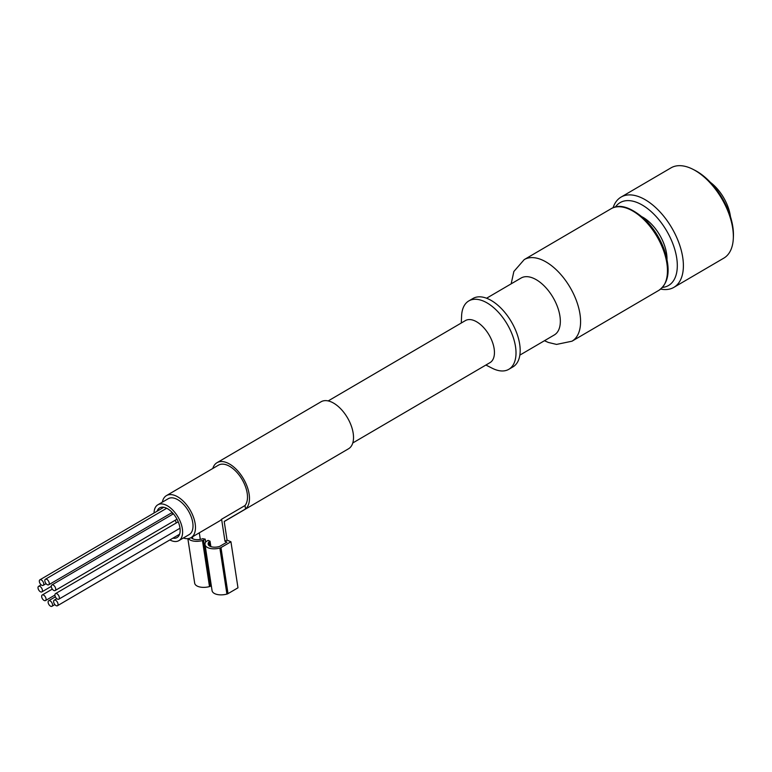<?xml version="1.0" encoding="UTF-8"?>
<svg xmlns="http://www.w3.org/2000/svg" width="772" height="772" viewBox="0 0 772 772"><rect width="100%" height="100%" fill="white"/><g stroke="black" fill="none" stroke-linecap="round" stroke-linejoin="round"><path stroke-width="1.16" d="M224.227 521.544L348.568 448.754A27.223 14.707 -120.3 0 0 347.506 417.835A27.223 14.707 -120.3 0 0 321.055 401.778L217.019 462.689A27.223 14.707 -120.3 0 0 212.792 468.479M209.241 545.756L208.701 542.205A8.453 4.207 171.3 0 0 208.17 544.106A8.453 4.207 171.3 0 0 218.939 546.615A2.866 1.428 171.3 0 0 220.059 546.171L226.92 542.147L224.99 541.317L221.603 519.238L245.013 505.535L245.544 508.96A27.223 14.707 -120.3 0 0 242.862 477.762A27.223 14.707 -120.3 0 0 217.019 462.689M245.544 508.96L224.208 521.447L227.065 540.101L230.934 541.761L220.975 547.589A2.866 1.428 171.3 0 1 219.866 548.043A11.638 5.8 171.3 0 1 205.024 544.588A11.638 5.8 171.3 0 1 205.757 541.963A2.866 1.428 171.3 0 1 206.471 541.346L208.112 540.381L210.042 541.22L209.424 541.577A2.866 1.428 171.3 0 0 208.701 542.205M352.785 442.964L490.017 362.628A24.357 13.163 -120.3 0 0 489.072 334.961A24.357 13.163 -120.3 0 0 465.41 320.592L328.177 400.929M660.697 289.085A52.293 28.255 -120.3 0 0 673.888 287.358L723.827 258.128A52.293 28.255 -120.3 0 0 733.313 238.432L733.4 236.473A50.141 27.088 -120.3 0 0 694.549 170.12L692.802 169.232A52.293 28.255 -120.3 0 0 670.984 167.871L621.045 197.101A52.293 28.255 -120.3 0 0 613.084 207.764M733.313 238.432A52.293 28.255 -120.3 0 0 692.802 169.232M673.888 287.358A52.293 28.255 -120.3 0 0 671.843 227.962A52.293 28.255 -120.3 0 0 621.045 197.101M662.482 287.416A47.999 25.93 -120.3 0 0 666.718 230.963A47.999 25.93 -120.3 0 0 615.419 207.021M666.998 259.228A32.955 17.804 -120.3 0 0 642.207 216.884M519.855 355.12L554.344 334.932A32.955 17.804 -120.3 0 0 553.061 297.5A32.955 17.804 -120.3 0 0 521.052 278.055L486.563 298.243M485.897 365.04L492.285 368.273A39.613 21.404 -120.3 0 0 508.816 369.305L512.975 366.874A39.613 21.404 -120.3 0 0 511.431 321.876A39.613 21.404 -120.3 0 0 472.947 298.494L468.787 300.935A39.613 21.404 -120.3 0 0 461.598 315.854L461.289 323.005M508.816 369.305A39.613 21.404 -120.3 0 0 507.262 324.308A39.613 21.404 -120.3 0 0 468.787 300.935M730.457 216.623A32.231 17.418 -120.3 0 0 710.423 182.395M183.311 538.026A24.357 13.163 -120.3 0 0 191.051 537.65L219.663 520.897A24.357 13.163 -120.3 0 0 221.603 519.238M200.305 539.396L199.301 532.815M50.759 606.271A3.223 1.737 -120.3 0 0 51.965 606.29A3.223 1.737 -120.3 0 0 52.506 604.447A3.223 1.737 -120.3 0 0 50.942 601.475A3.223 1.737 -120.3 0 0 48.704 600.732A3.223 1.737 -120.3 0 0 48.395 603.482A3.223 1.737 -120.3 0 0 50.759 606.271M57.572 599.178A3.223 1.737 -120.3 0 0 58.778 599.197A3.223 1.737 -120.3 0 0 59.328 597.354A3.223 1.737 -120.3 0 0 57.755 594.372A3.223 1.737 -120.3 0 0 55.516 593.629A3.223 1.737 -120.3 0 0 55.217 596.38A3.223 1.737 -120.3 0 0 57.572 599.178M53.934 590.512A3.223 1.737 -120.3 0 0 55.14 590.532A3.223 1.737 -120.3 0 0 55.681 588.689A3.223 1.737 -120.3 0 0 54.117 585.707A3.223 1.737 -120.3 0 0 51.878 584.964A3.223 1.737 -120.3 0 0 51.57 587.714A3.223 1.737 -120.3 0 0 53.934 590.512M47.468 584.79A3.223 1.737 -120.3 0 0 48.675 584.809A3.223 1.737 -120.3 0 0 49.215 582.957A3.223 1.737 -120.3 0 0 47.652 579.984A3.223 1.737 -120.3 0 0 45.413 579.241A3.223 1.737 -120.3 0 0 45.104 581.991A3.223 1.737 -120.3 0 0 47.468 584.79M41.968 585.35A3.223 1.737 -120.3 0 0 43.174 585.369A3.223 1.737 -120.3 0 0 43.714 583.526A3.223 1.737 -120.3 0 0 42.151 580.554A3.223 1.737 -120.3 0 0 39.912 579.811A3.223 1.737 -120.3 0 0 39.604 582.561A3.223 1.737 -120.3 0 0 41.968 585.35M40.655 591.883A3.223 1.737 -120.3 0 0 41.862 591.902A3.223 1.737 -120.3 0 0 42.402 590.059A3.223 1.737 -120.3 0 0 40.829 587.077A3.223 1.737 -120.3 0 0 38.6 586.334A3.223 1.737 -120.3 0 0 38.291 589.094A3.223 1.737 -120.3 0 0 40.655 591.883M44.293 600.548A3.223 1.737 -120.3 0 0 45.5 600.568A3.223 1.737 -120.3 0 0 46.04 598.725A3.223 1.737 -120.3 0 0 44.477 595.743A3.223 1.737 -120.3 0 0 42.238 595A3.223 1.737 -120.3 0 0 41.929 597.76A3.223 1.737 -120.3 0 0 44.293 600.548M56.259 605.711A3.223 1.737 -120.3 0 0 57.466 605.731A3.223 1.737 -120.3 0 0 58.006 603.878A3.223 1.737 -120.3 0 0 56.443 600.906A3.223 1.737 -120.3 0 0 54.204 600.162A3.223 1.737 -120.3 0 0 53.895 602.913A3.223 1.737 -120.3 0 0 56.259 605.711M172.04 512.579A3.223 1.737 59.7 0 1 172.455 513.92A3.223 1.737 59.7 0 1 172.503 514.355M175.119 520.289A3.223 1.737 59.7 0 1 176.103 522.586A3.223 1.737 59.7 0 1 176.141 523.02M172.88 538.161A17.196 9.283 -120.3 0 0 177.029 537.563A17.196 9.283 -120.3 0 0 176.354 518.031A17.196 9.283 -120.3 0 0 159.65 507.889A17.196 9.283 -120.3 0 0 157.102 511.209M169.84 539.937A20.776 11.223 -120.3 0 0 171.066 540.525A20.776 11.223 -120.3 0 0 178.834 540.651A20.776 11.223 -120.3 0 0 178.023 517.047A20.776 11.223 -120.3 0 0 157.845 504.791A20.776 11.223 -120.3 0 0 154.062 512.984M178.834 540.651L189.236 534.562A20.776 11.223 -120.3 0 0 188.426 510.958A20.776 11.223 -120.3 0 0 168.248 498.702L157.845 504.791M191.051 537.65A24.357 13.163 -120.3 0 0 190.095 509.983A24.357 13.163 -120.3 0 0 166.443 495.614A24.357 13.163 -120.3 0 0 162.323 502.176M245.013 505.535A24.357 13.163 -120.3 0 0 240.883 477.54A24.357 13.163 -120.3 0 0 218.466 465.159L166.443 495.614M205.024 544.588L212.068 590.638A11.638 5.8 171.3 0 0 226.91 594.093A2.866 1.428 171.3 0 0 228.02 593.639L237.979 587.81L230.934 541.761M227.065 540.101L224.99 541.317M191.176 537.573A8.453 4.207 171.3 0 0 201.54 539.117A2.866 1.428 171.3 0 0 202.65 538.663L205.207 539.136L203.576 540.091A2.866 1.428 171.3 0 1 202.457 540.545A11.638 5.8 171.3 0 1 188.3 538.586M210.862 546.605L210.042 541.22M205.661 542.098L205.207 539.136M211.316 585.726L210.621 586.141A2.866 1.428 171.3 0 1 209.501 586.595A11.638 5.8 171.3 0 1 194.669 583.13L187.857 538.644M611.096 208.739C619.385 203.528 630.57 206.983 644.649 219.123C653.199 227.537 659.684 237.583 664.113 249.279C670.829 269.225 669.083 282.909 658.863 290.34A47.275 25.544 -120.3 0 0 657.02 236.637A47.275 25.544 -120.3 0 0 611.096 208.739L524.217 259.604L513.862 271.483L511.161 283.845M658.863 290.34L571.984 341.205A47.275 25.544 -120.3 0 0 570.141 287.493A47.275 25.544 -120.3 0 0 524.217 259.604M228.02 593.639L220.975 547.589M226.91 594.093L219.866 548.043M210.148 546.306L209.424 541.577M192.739 538.808L192.44 536.839M191.842 538.258L191.688 537.273M210.621 586.141L203.576 540.091M209.501 586.595L202.457 540.545M571.984 341.205L556.554 344.418L548.342 342.45L544.453 340.722M51.965 606.29L54.87 604.592M48.704 600.732L55.391 596.814M58.778 599.197L180.011 528.222M55.516 593.629L178.235 521.795M55.14 590.532L177 519.189M51.878 584.964L173.401 513.824M48.675 584.809L172.214 512.483M45.413 579.241L166.675 508.256M43.174 585.369L46.079 583.671M39.912 579.811L163.809 507.281M41.862 591.902L51.29 586.382M38.6 586.334L41.167 584.838M45.5 600.568L54.937 595.048M42.238 595L52.313 589.104M57.466 605.731L179.587 534.234M54.204 600.162L56.771 598.657"/></g></svg>
